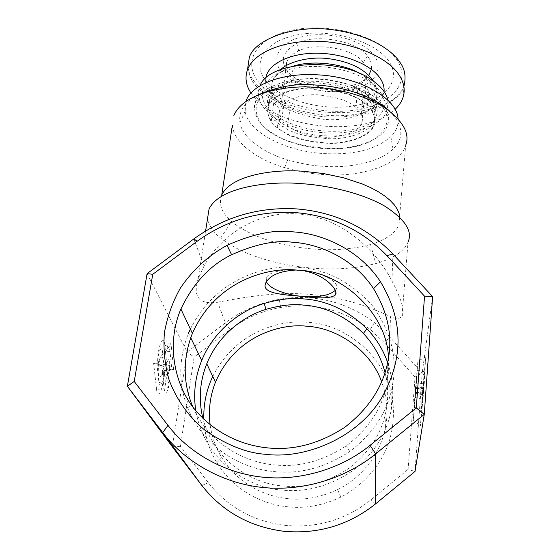 <?xml version="1.0" encoding="UTF-8"?>
<svg xmlns="http://www.w3.org/2000/svg" width="560" height="560" viewBox="0 0 560 560"><rect width="100%" height="100%" fill="white"/><g stroke="black" fill="none" stroke-linecap="round" stroke-linejoin="round"><path stroke-width="0.42" stroke-dasharray="2.8 2.1" d="M388.493 357.917L388.661 370.594L387.149 383.04C382.781 407.323 369.187 428.232 346.374 445.767C322.616 461.3 298.48 467.656 273.98 464.849C250.012 462.833 211.561 448.322 192.822 406.861M190.365 329.056C217.385 275.051 271.635 264.222 298.403 267.386C326.438 269.318 351.085 282.093 372.358 305.711C390.943 331.275 397.677 357.777 392.546 385.224C388.087 410.844 373.835 432.929 349.783 451.486C324.849 467.81 299.516 474.481 273.791 471.52C248.185 469.42 206.458 453.264 187.621 407.862C178.241 383.376 178.542 358.477 188.538 333.158L190.729 337.708M147.105 273.637L187.159 352.016L225.4 322.805L217.63 302.197C199.164 304.78 192.654 297.031 198.107 278.95L204.008 266.056C218.694 238.826 253.743 210.756 297.577 213.92C341.103 216.804 376.404 250.495 391.916 280.917C401.674 299.579 405.041 311.318 402.017 316.12C400.176 318.871 396.34 319.032 390.53 316.61L389.739 336.896L422.184 373.107L415.023 471.45L408.107 469.385L371.028 499.821C345.793 519.806 317.093 528.332 284.935 525.392C253.029 521.22 227.479 506.975 208.292 482.657L180.425 446.306L194.11 357.133L230.062 329.602L225.4 322.805C241.143 310.814 259.084 302.981 279.23 299.306C289.751 297.507 300.153 297.038 310.422 297.892C333.837 299.852 355.166 308.098 374.402 322.609L389.739 336.896L384.65 342.979L415.044 377.083L408.107 469.385M163.044 360.276L163.156 364.308C162.911 374.528 159.152 381.759 158.396 374.136L158.256 371.035C158.291 366.163 159.089 361.774 160.664 357.861C162.085 356.496 162.876 357.301 163.044 360.276M157.878 365.904L157.661 361.186C157.717 353.794 158.928 347.221 161.294 341.467C163.415 339.563 164.591 340.851 164.836 345.345L167.454 370.979L164.465 370.44L162.547 352.1C161.861 344.407 158.053 351.092 157.759 361.648L157.878 365.904L158.62 361.172L157.661 361.186M156.555 389.403L153.608 363.097L156.884 363.762L158.914 382.291C159.103 385.273 159.908 385.973 161.336 384.405C162.876 380.352 163.653 375.984 163.66 371.301L163.695 374.339C163.352 389.501 157.717 400.715 156.555 389.403L164.129 388.717L161.714 365.967L153.608 363.097M180.425 446.306L172.347 446.81L187.159 352.016L194.11 357.133M423.514 383.985C424.27 376.082 423.955 383.922 423.031 394.772L422.268 400.806L423.514 383.985M422.009 405.153C421.596 409.591 421.4 410.606 421.414 408.198L422.821 388.227L425.817 356.881L424.662 371.798L422.52 394.142C421.624 404.6 421.26 412.972 422.009 405.153C420.938 409.444 418.313 409.843 414.134 406.357L415.443 388.29L422.821 388.227M422.933 399.567L420.378 425.726L423.682 388.437L424.186 377.398C425.327 365.421 424.886 376.95 423.472 393.526L422.933 399.567L415.338 397.425L413.259 420.168L420.378 425.726M432.628 296.632L422.184 373.107L415.044 377.083M295.54 270.046L304.948 271.033M387.653 362.565C392.966 378.763 394.163 394.471 391.251 409.675C387.044 433.342 374.024 453.796 352.198 471.051C329 486.395 305.375 492.709 281.33 489.993C254.59 488.649 205.492 466.018 195.755 410.557M402.017 316.12L408.058 242.018C404.439 251.202 393.68 258.398 375.774 263.599C355.789 268.527 334.838 270.046 312.914 268.156C289.807 266.49 247.296 259.063 220.612 238.105C212.975 231.847 208.628 225.26 207.578 218.351M217.63 302.197C239.19 298.417 273.784 291.137 309.89 294.42C346.15 297.024 375.333 309.617 390.53 316.61M165.949 373.464C167.391 378.056 168.644 375.396 169.715 365.491L169.638 362.215C169.806 355.656 165.648 362.25 165.851 370.951L165.949 373.464M164.836 345.345L171.416 347.242C170.184 340.599 168.476 341.796 166.285 350.847C162.778 353.766 160.223 357.21 158.62 361.172M164.465 370.44L171.78 369.201L170.023 351.442C169.288 346.29 168.042 346.094 166.285 350.847M167.454 370.979L173.586 369.551L171.78 369.201M171.416 347.242L173.586 369.551M164.129 388.717C165.438 395.003 167.16 393.547 169.288 384.356L164.99 374.577L163.534 368.382M156.884 363.762L163.688 366.359L165.564 384.293C166.334 389.249 167.573 389.27 169.288 384.356M161.714 365.967L163.688 366.359M201.929 485.569L208.292 482.657M375.501 503.951L371.028 499.821M415.198 396.543L415.968 384.671L415.198 396.543M423.262 383.313L415.821 383.992L415.443 388.29M424.662 371.798L417.172 370.377L414.134 406.357M425.817 356.881L417.893 361.13L417.172 370.377M415.821 383.992L417.893 361.13M415.338 397.425L417.074 374.36C421.673 371.812 424.046 372.827 424.186 377.398M421.54 410.718L413.994 410.837L417.074 374.36M413.259 420.168L413.994 410.837M266.378 281.855L266.371 277.641C270.298 270.249 289.17 269.199 298.879 270.193C320.04 271.222 341.418 282.597 336.175 288.946L335.279 290.36M385.021 372.638C388.143 385.644 388.521 398.23 386.155 410.389C382.053 432.705 369.698 451.955 349.09 468.146C327.222 482.538 304.962 488.46 282.324 485.912C258.153 484.33 215.6 466.095 202.818 418.215M399.924 217.364L398.916 224.672C395.703 233.023 386.253 239.631 370.552 244.496C352.702 249.2 333.914 250.726 314.188 249.074C293.419 247.639 255.122 240.835 231.602 221.48C221.585 212.779 218.295 203.952 221.732 195.013M230.062 329.602C245.168 318.157 262.052 310.772 280.721 307.454C313.705 302.274 343.546 309.631 370.251 329.504L384.65 342.979M212.765 376.446C236.992 328.713 284.501 319.452 308.224 322.371C344.127 323.932 384.846 355.586 391.895 395.577C394.716 411.74 393.589 427.728 388.528 443.541C380.674 465.192 363.342 485.492 340.865 497.091C322.497 505.624 304.563 508.837 287.077 506.73C266.756 504.693 236.474 494.032 216.867 462.672C209.027 449.939 204.687 435.449 203.833 419.195M340.865 497.091L337.554 489.594C320.411 497.539 303.674 500.542 287.357 498.596C268.387 496.706 240.107 486.822 221.725 457.576C215.733 447.874 211.862 436.912 210.112 424.69M398.916 224.672L405.699 145.222C401.093 164.318 360.675 177.415 325.955 174.657L322.812 174.475C312.004 173.992 299.285 171.71 284.648 167.629C261.408 161.133 233.716 144.501 232.365 125.251M337.554 489.594C363.454 477.176 381.584 450.933 385.553 426.895C388.423 412.335 387.114 397.299 381.64 381.78M389.438 110.978C403.305 125.174 404.495 137.886 393.022 149.114C380.751 161.742 351.05 168.042 326.081 166.46L323.162 166.292C313.124 165.858 301.315 163.73 287.728 159.915C267.176 154.035 242.893 139.776 239.904 122.661C238.553 111.685 243.929 102.739 256.032 95.837M398.048 118.72C398.566 125.342 396.172 131.32 390.866 136.661C376.334 149.436 354.151 155.085 324.303 153.601C285.866 151.473 248.409 132.587 245.14 111.356L245.924 101.423M380.912 105.392C393.855 117.593 387.296 140.728 352.8 147.112C318.906 152.908 288.463 142.975 276.353 135.758C252.098 123.788 248.213 98.336 272.769 88.109C294.028 76.055 348.075 80.374 369.74 96.061L378.42 102.781M385.217 108.031C389.452 114.254 389.788 121.03 386.232 128.359C379.47 141.281 352.464 149.73 327.796 148.449C303.044 146.181 285.663 141.708 275.66 135.03C261.135 127.113 254.086 117.243 254.513 105.413C257.978 91.644 272.286 83.048 297.423 79.618C323.176 76.433 355.369 84.007 370.86 94.465C376.117 97.65 380.632 101.766 384.412 106.806M387.422 109.522L385.889 113.001C373.8 136.605 311.486 139.811 278.803 119.994C264.187 111.412 257.418 101.64 258.489 90.678L260.022 85.757M387.905 100.24L387.499 109.263M281.225 118.937C303.401 131.698 339.717 135.156 363.041 126.609C386.596 118.251 392.007 98.259 371.266 82.873L368.165 80.731C349.545 68.32 315.7 62.993 291.872 68.803C255.983 76.622 253.127 103.922 281.225 118.937M360.556 99.967C348.593 92.085 324.772 86.17 304.647 87.969C284.907 90.041 272.776 96.061 268.247 106.029C265.839 116.347 271.152 125.146 284.193 132.426C292.614 138.173 307.489 141.834 328.811 143.395C350.084 144.011 371.399 135.499 374.423 124.53C375.529 113.575 370.909 105.385 360.556 99.967M281.841 119.154L271.285 120.813C268.114 116.781 267.323 111.909 268.898 106.183C271.516 96.334 292.873 86.485 318.5 88.193C344.141 91.616 360.409 97.468 367.297 105.749L355.838 107.541C349.839 101.206 337.043 96.95 317.45 94.78C298.13 93.891 282.59 101.409 280.588 108.822C279.44 112.777 279.86 116.221 281.841 119.154L284.284 100.912L273.784 102.648L271.285 120.813M277.242 127.204L287.728 125.594C294.315 131.726 307.209 135.646 326.417 137.347C346.696 136.486 358.498 131.691 361.816 122.976C362.74 119.784 362.53 116.9 361.207 114.331L372.575 112.588C374.584 116.067 374.983 120.022 373.758 124.453C371.441 134.197 351.456 144.025 326.725 143.038C301.686 140.448 285.187 135.17 277.242 127.204L279.678 109.165L290.108 107.478L287.728 125.594M284.284 100.912L286.741 104.286L290.108 107.478M286.902 61.978C288.666 57.393 292.6 53.725 298.704 50.953C314.622 41.804 353.927 48.447 363.349 62.503L364.007 63.357C366.884 66.759 367.766 71.022 366.639 76.146C364.833 84.938 346.29 93.527 326.039 91.469C306.362 88.025 294.497 82.999 290.437 76.384C287.609 73.15 286.195 69.573 286.188 65.653M361.207 114.331L363.139 95.648L361.004 92.12L357.833 88.725L355.838 107.541M367.297 105.749L367.976 99.064M368.151 97.37L369.215 86.842L357.833 88.725M373.807 100.156L374.437 93.821L372.232 90.279L369.215 86.842M273.784 102.648L279.678 109.165M372.575 112.588L373.667 101.598M363.139 95.648L374.437 93.821M368.781 75.285C363.153 84.392 341.362 90.566 322.077 87.437C303.345 83.265 291.942 77.945 287.875 71.47C279.51 60.935 282.478 51.597 296.793 43.449C314.153 33.285 357.238 40.593 367.437 56.098L368.151 57.043C370.832 60.368 371.917 64.463 371.392 69.342M282.065 72.513C269.738 58.562 279.489 41.055 305.095 36.106C330.547 30.926 364.112 40.705 374.458 55.909C385.196 71.036 371.763 86.835 347.774 90.636C323.918 94.64 294.042 86.562 282.065 72.513M250.971 93.044L255.367 98.609C282.723 130.095 367.388 137.032 395.059 109.396M267.337 82.614C283.395 100.66 321.993 110.915 353.045 105.973C384.244 101.29 402.577 81.144 388.822 61.222C375.585 41.202 330.589 28.021 296.779 34.972C262.78 41.636 250.831 64.687 267.337 82.614M391.916 280.917L392.959 254.044M193.788 238.938L204.008 266.056M162.547 352.1L170.023 351.442M158.914 382.291L165.564 384.293M422.849 390.488L415.527 388.444M423.353 392.063L415.639 392.77M371.763 99.099L362.341 91.203C348.166 81.158 315.14 75.187 294.203 80.584C279.3 84.028 270.424 90.426 267.582 99.778C266.763 109.711 272.384 118.076 284.445 124.88C294.294 130.788 317.849 138.838 345.464 135.009C373.688 130.872 382.956 112.518 373.709 101.619M358.428 93.45C349.398 87.493 334.222 83.902 312.907 82.684C291.886 82.453 272.16 90.909 268.926 101.213C264.859 113.365 276.234 122.927 284.809 127.757C293.209 133.539 308.056 137.2 329.343 138.747C350.581 139.349 371.861 130.76 374.892 119.721C376.012 108.696 371.399 100.457 361.074 95.018M359.31 73.29C366.037 77.273 370.538 80.99 372.82 84.448C376.439 88.704 377.545 93.968 376.138 100.24C373.863 111.265 349.965 121.947 323.694 119.336C298.123 115.003 282.611 108.682 277.151 100.38C272.23 95.802 270.606 89.663 272.279 81.949C274.33 75.418 281.568 70.084 293.986 65.94M377.867 103.712C357.952 125.097 292.348 119.917 272.23 95.76C267.155 90.069 265.006 84.21 265.776 78.183M384.048 91.546C383.642 95.683 381.822 99.484 378.602 102.956M403.102 97.237L404.152 85.316C400.827 102.214 365.729 118.769 326.83 115.255C288.68 111.818 265.727 97.02 257.04 87.087C251.986 82.068 248.906 75.565 247.807 67.578M260.218 83.867C241.493 63.847 254.443 37.716 292.88 30.051C331.121 22.057 382.228 37.135 396.879 59.801C412.125 82.348 391.104 104.804 356.209 109.956C321.454 115.402 278.439 104.041 260.218 83.867M387.149 383.04L387.954 361.032M187.621 407.862L191.268 404.733M349.783 451.486L346.374 445.767M198.107 278.95L205.604 230.979M163.156 364.308L169.715 365.491M158.256 371.035L165.851 370.951M157.759 361.648L158.417 361.767M164.99 374.577L163.695 374.339M163.66 371.301L164.052 371.294M423.031 394.772L415.471 393.407M423.206 387.387L415.723 387.436M422.52 394.142L415.156 392.777M415.793 392.161L423.472 393.526M423.682 388.437L416.017 388.458M391.251 409.675L392.546 385.224M266.371 277.634L265.622 283.325M370.552 244.496L375.774 263.599M220.612 238.105L231.602 221.48M280.721 307.454L279.23 299.306M370.251 329.504L374.402 322.609M336.175 288.946L335.846 292.075M216.867 462.672L221.725 457.576M385.553 426.895L386.155 410.389M326.081 166.46L325.955 174.657M284.648 167.629L287.728 159.915M390.866 136.661L393.022 149.114M239.904 122.661L245.14 111.363M258.489 90.678L254.513 105.413M386.232 128.359L385.889 113.001M291.872 68.803L294.203 80.584C285.929 83.034 279.524 86.618 275.002 91.336L268.926 101.213L268.247 106.029M371.266 82.873L365.127 93.1L370.37 98.413M372.127 100.877C376.18 109.102 377.104 115.381 374.892 119.721L374.423 124.53M286.426 65.513L280.588 108.822M280.784 69.503C276.598 73.213 273.763 77.364 272.279 81.949L268.898 106.183M373.758 124.453L376.138 100.24C377.986 93.989 377.202 87.801 373.793 81.655L373.492 81.158M366.639 76.146L361.816 122.976M296.793 43.449L298.704 50.953M367.437 56.098L363.349 62.503M404.152 85.316C393.169 121.681 289.282 121.779 257.733 85.484C251.811 79.373 248.556 73.073 247.954 66.584"/><path stroke-width="0.84" d="M293.027 231.868C274.813 229.355 252.833 233.842 227.087 245.343C209.86 254.604 193.123 268.996 180.187 288.428C172.466 302.225 167.195 317.093 164.36 333.039C163.212 349.174 164.78 364.763 169.05 379.806C177.17 401.408 190.554 418.747 205.856 430.941C227.234 445.291 247.086 453.068 265.419 454.279C305.795 459.578 358.211 437.269 381.605 397.894C403.872 358.778 403.501 320.061 380.478 281.743C360.633 251.174 324.191 233.59 293.027 231.868M267.239 447.853C246.799 445.767 219.317 436.975 197.05 412.083C174.727 387.471 165.578 344.428 180.901 309.036C193.312 283.15 210.217 265.055 231.602 254.751C255.451 244.083 275.814 239.925 292.684 242.277C321.559 243.908 355.264 260.309 373.52 288.652C388.052 312.578 392.861 336.7 387.954 361.032C383.222 386.498 368.865 408.562 344.89 427.21C319.417 443.807 293.538 450.688 267.239 447.853M295.421 212.597C331.562 215.593 362.061 229.943 386.918 255.647L424.536 296.184L416.276 407.925L370.076 445.347C343.728 467.04 303.037 481.404 262.577 477.169C222.103 472.934 187.285 450.933 167.965 425.348L134.225 381.43L152.768 274.288L197.218 241.213C226.548 220.066 259.28 210.525 295.421 212.597M192.822 406.861L191.765 404.306C182.812 381.108 183.022 357.462 192.402 333.368C216.664 278.516 271.397 266.833 297.493 270.179C339.703 270.725 387.177 312.151 388.493 357.917M197.218 241.213L193.788 238.938C224.567 216.769 258.909 206.759 296.814 208.915C334.733 212.037 366.779 227.08 392.959 254.044L386.918 255.647M152.768 274.288L147.105 273.637L193.788 238.938M134.225 381.43L127.372 386.274L147.105 273.637M167.965 425.348L162.75 432.607L127.372 386.274L172.347 446.81L201.929 485.569C222.341 511.497 249.564 526.729 283.598 531.258C317.926 534.373 348.558 525.273 375.501 503.951L415.023 471.45L424.263 414.372L375.648 453.873C347.907 476.791 304.997 491.96 262.339 487.438C219.674 482.923 183.022 459.62 162.75 432.607L201.929 485.569M370.076 445.347L375.648 453.873L375.501 503.951M416.276 407.925L424.263 414.372L432.628 296.632L424.536 296.184M392.959 254.044L432.628 296.632M188.538 333.158L190.365 329.056M304.948 271.033C324.667 274.862 338.765 289.919 335.552 294.819C331.702 298.221 320.957 298.767 303.324 296.457C281.848 294.784 261.352 293.321 265.622 283.325C269.297 275.597 279.272 271.166 295.54 270.046M195.755 410.557C193.193 393.351 195.181 376.656 201.712 360.472C214.522 329.189 241.78 310.219 264.18 303.443C279.335 299.117 292.523 297.612 303.737 298.921C326.837 300.447 347.921 310.394 366.975 328.762C376.383 338.73 383.271 350 387.653 362.565M207.578 218.351L209.055 208.929C220.297 185.927 272.734 180.922 301.308 183.645C329.385 185.402 363.363 193.732 384.622 206.066C405.048 219.24 412.86 231.224 408.058 242.018M335.279 290.36C329.301 295.526 318.647 297.556 303.324 296.457C293.601 296.002 271.068 291.151 266.378 281.855M202.818 418.215C198.429 399.798 199.745 381.64 206.766 363.755C218.778 333.935 244.713 315.805 266.014 309.358C280.378 305.263 292.873 303.835 303.506 305.088C325.402 306.558 345.359 316.008 363.377 333.438C374.115 344.967 381.332 358.029 385.021 372.638M232.365 125.251L221.732 195.013C231.903 173.67 278.838 168.973 304.157 171.367L323.617 173.572L343.588 177.8L362.397 183.995L370.818 187.719L378.336 191.758L384.804 196.021L390.131 200.403L394.275 204.806L397.243 209.153L399.098 213.36L399.924 217.364M203.833 419.195C203.406 404.096 206.388 389.844 212.765 376.446M210.112 424.69C208.292 410.06 210.077 395.885 215.474 382.172C236.306 333.445 284.305 323.155 307.16 326.284C336.238 327.691 370.461 349.748 381.64 381.78M233.856 115.458C244.272 91.287 289.954 85.12 314.475 87.29C338.653 88.494 367.787 96.299 385.966 108.528C403.445 121.639 410.018 133.868 405.699 145.222M256.032 95.837C276.577 86.639 296.422 83.041 315.567 85.036C341.831 86.065 374.612 96.53 389.438 110.978M245.924 101.423C250.852 84.903 281.421 72.611 317.261 74.816C359.387 76.664 397.39 98.483 398.048 118.72M378.42 102.781L380.912 105.392M384.412 106.806L385.217 108.031M260.022 85.757C268.394 61.369 338.331 56.518 371.028 79.471C380.667 85.876 386.295 92.799 387.905 100.24M286.188 65.653L286.902 61.978L286.426 65.513M367.976 99.064L368.151 97.37M373.667 101.598L373.807 100.156M371.392 69.342L368.781 75.285M395.059 109.396C398.986 105.707 401.667 101.654 403.102 97.237C405.44 89.831 403.97 82.208 398.685 74.368C386.589 56.553 352.086 42.077 317.254 41.244C282.429 40.341 253.582 52.941 247.485 69.748C244.72 77.518 245.882 85.281 250.971 93.044M373.709 101.619L371.763 99.099M361.074 95.018L358.428 93.45M293.986 65.94C316.12 59.192 346.752 65.387 359.31 73.29M265.776 78.183C267.568 64.582 288.239 53.487 315.056 53.228C341.88 52.878 369.789 63.658 379.666 77.588C382.998 82.264 384.461 86.912 384.048 91.546M378.602 102.956L377.867 103.712M247.807 67.578L249.27 57.827C253.344 40.509 292.649 24.073 333.298 29.834C372.911 35.469 393.183 51.954 399.798 62.139C404.712 68.488 406.168 76.209 404.152 85.316M227.087 245.343L231.602 254.751M192.402 333.368L180.901 309.036M380.478 281.743L373.52 288.652M191.268 404.733L191.765 404.306M190.729 337.708L201.712 360.472M205.604 230.979L209.055 208.929M264.18 303.443L266.014 309.358M366.975 328.762L363.377 333.438M335.846 292.075L335.552 294.805M215.474 382.172L206.766 363.755M370.37 98.413L372.127 100.877M373.492 81.158C365.085 69.132 350.098 61.635 328.531 58.653C308.693 56.056 287.882 62.342 280.784 69.503M247.954 66.584L247.485 69.748"/></g></svg>
